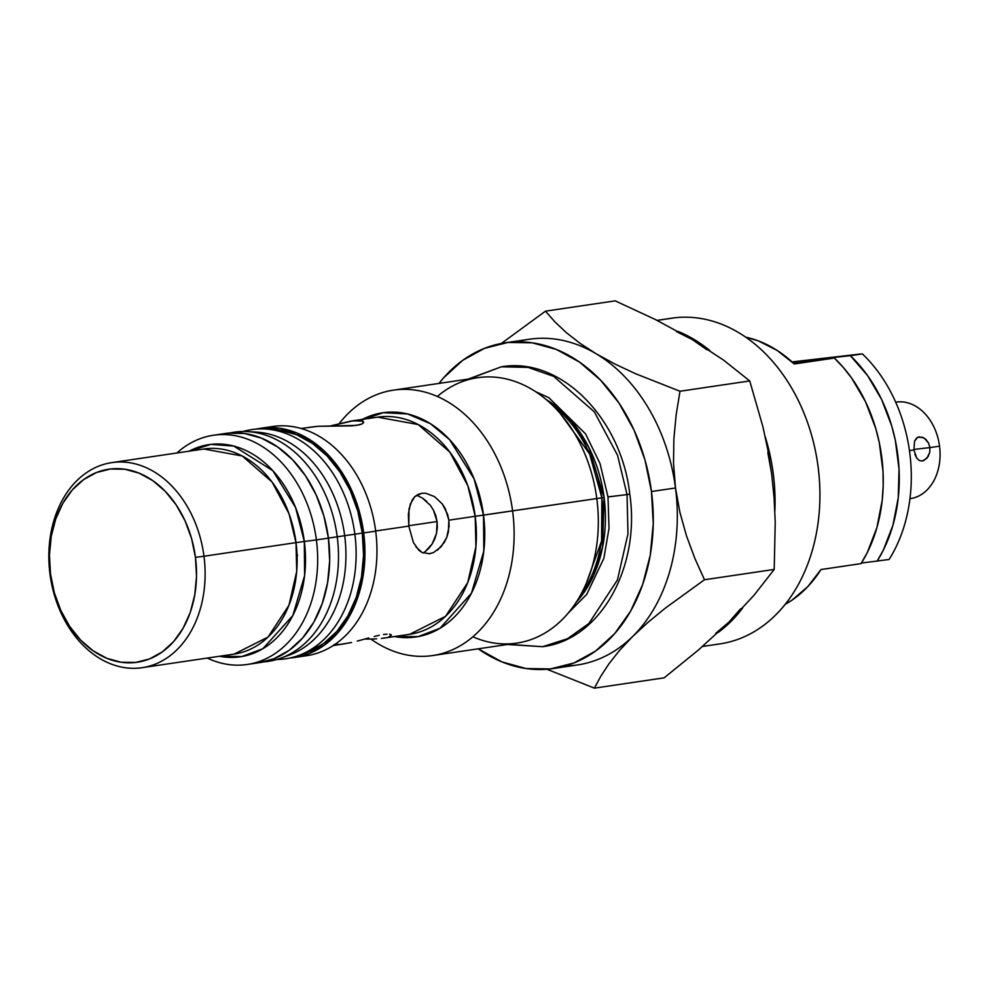 <?xml version="1.0" encoding="UTF-8"?>
<svg xmlns="http://www.w3.org/2000/svg" width="989" height="989" viewBox="0 0 989 989"><rect width="100%" height="100%" fill="white"/><g stroke="black" fill="none" stroke-linecap="round" stroke-linejoin="round"><path stroke-width="1.48" d="M417.927 495.823L422.352 498.023L417.927 495.823M426.58 501.25L422.352 498.023L430.326 505.292L433.491 510.213L430.363 505.342M435.79 515.689L433.491 510.213L437.089 521.537L435.79 515.689M408.754 525.728L437.089 521.537L408.754 525.728M432.626 655.559A134.145 100.285 81.6 0 1 370.863 639.055A134.145 100.285 -98.4 0 0 474.72 635.173A134.145 100.285 -98.4 0 0 512.648 511.325A134.145 100.285 81.6 0 1 432.626 655.559L516.814 643.11A134.145 100.285 -98.4 0 0 596.837 498.876A134.145 100.285 81.6 0 1 576.587 601.732L583.522 590.928A121.424 90.778 -98.4 0 0 601.856 497.826L604.094 497.467A120.114 89.801 81.6 0 0 546.212 399.568L571.568 421.289L588.999 447.708L604.094 497.467L601.856 497.826L589.667 454L556.535 408.358A121.424 90.778 -98.4 0 1 601.856 497.826L475.19 516.283L467.834 485.797L449.834 452.109L418.236 424.553L377.613 417.148L351.206 421.042L360.441 420.622L363.618 421.92L362.246 423.836L356.374 425.406L317.988 426.296L309.112 427.322M247.275 664.472L259.303 662.692A115.849 86.612 -98.4 0 0 328.41 538.127L316.393 539.907A115.849 86.612 81.6 0 1 247.275 664.472A115.849 86.612 81.6 0 1 207.233 658.068A115.849 86.612 -98.4 0 0 316.393 539.907L304.328 541.478A107.232 80.171 81.6 0 0 189.208 451.169L210.954 444.37L233.8 446.076L272.865 470.739L295.55 507.518L304.328 541.478L296.008 542.627L289.06 513.847L272.062 482.014L242.218 455.991L203.845 449.006L111.819 462.605A103.66 77.501 81.6 0 1 203.981 556.238L195.451 557.351A97.565 72.939 81.6 0 1 135.542 662.469A97.565 72.939 81.6 0 1 50.513 574.127L49.982 574.065A103.66 77.501 -98.4 0 0 140.339 667.934A103.66 77.501 -98.4 0 0 203.981 556.238A103.66 77.501 81.6 0 1 142.144 667.686A103.66 77.501 81.6 0 1 49.982 574.065A103.66 77.501 81.6 0 1 111.819 462.605M360.181 420.597L383.188 412.71L407.579 413.946L430.45 423.712L449.612 439.672L474.077 478.861L483.51 515.133A113.327 84.72 81.6 0 1 394.5 636.545L418.063 636.632L440.056 628.25L471.456 593.202L483.806 551.083L483.51 515.133L601.856 497.826L601.572 541.02L583.522 590.928M227.433 433.219L244.506 433.479L261.504 438.152L277.761 447.04L292.657 459.823L305.613 475.981L316.146 494.92L323.848 515.912L328.41 538.127L316.393 539.907A115.849 86.612 -98.4 0 0 176.907 452.987A115.849 86.612 81.6 0 1 213.389 435.259A115.849 86.612 81.6 0 1 316.393 539.907L304.328 541.478L304.6 575.623L292.793 615.603L262.839 648.735L241.909 656.523L219.533 656.251A107.232 80.171 81.6 0 0 304.328 541.478L296.008 542.627L296.7 571.382L288.949 605.256L268.031 637.089L234.17 654.088A103.66 77.501 -98.4 0 0 296.008 542.627L203.981 556.238L296.008 542.627A103.66 77.501 -98.4 0 0 203.845 449.006M294.549 657.487L306.565 655.707A115.849 86.612 -98.4 0 0 375.684 531.142L363.668 532.91A115.849 86.612 81.6 0 1 294.549 657.487A115.849 86.612 81.6 0 1 290.123 657.982L309.025 653.605L324.318 645.199L337.818 632.861L349.006 617.062L357.449 598.419L362.827 577.638L364.916 555.521L363.668 532.91L375.684 531.142A115.849 86.612 81.6 0 1 300.52 656.313M413.427 542.578L408.803 526.099L409.026 508.89L412.228 499.915L414.799 496.676L421.697 493.276L425.839 493.264L434.505 496.614L442.306 503.957L447.584 514.317L448.87 520.177L475.19 516.283L475.919 546.732L467.71 582.595L445.569 616.295L409.718 634.295A109.754 82.05 -98.4 0 0 475.19 516.283L448.87 520.177L448.376 532.045L446.682 537.608L441.045 546.855L433.541 552.554L429.547 553.741L422.056 552.505L418.755 550.168L413.402 542.528L408.803 526.099L375.659 530.994L408.803 526.099L408.37 514.292L410.311 504.031L414.799 496.676L417.988 494.426L422.093 493.227M365.312 639.092L371.159 639.055L365.312 639.092M376.611 638.845L371.159 639.055L376.611 638.845M385.487 637.818L381.47 638.437L385.487 637.818M390.507 636.174L388.541 637.04L391.335 635.334L389.579 634.196L391.014 634.629M387.045 634.134L383.534 634.493L387.045 634.134M379.195 635.297L374.188 636.471L379.195 635.297M368.736 637.93L363.012 639.524L368.736 637.93M357.227 641.095L363.012 639.524L357.227 641.095M334.171 644.519L341.415 644.358L351.565 642.504L333.108 645.619M576.587 601.732A134.145 100.285 81.6 0 1 472.866 636.805M604.094 497.467A120.114 89.801 81.6 0 1 576.191 602.326L593.487 575.746L602.598 547.177L604.094 497.467M553.247 668.539L577.279 664.991A164.631 123.081 -98.4 0 0 632.713 636.421A164.631 123.081 -98.4 0 0 675.499 487.973L651.467 491.521A164.631 123.081 81.6 0 1 553.247 668.539A164.631 123.081 81.6 0 1 478.206 648.821L501.955 661.913L526.111 668.552L550.366 668.923L573.818 663.026L595.563 651.083L614.738 633.553L630.636 611.103L642.627 584.598L650.268 555.076L653.247 523.651L651.467 491.521L675.499 487.973L673.521 463.173L673.88 438.757L676.179 414.675L679.987 391.248L749.736 380.938L762.89 426.655L767.884 450.044L771.643 473.756L774.078 497.838L775.228 521.969L774.214 569.429L754.051 595.217L728.856 622.205L698.419 650.008L664.163 677.836L594.414 688.146L664.163 677.836L698.419 650.008L728.856 622.205L715.727 633.306M363.519 422.859L363.618 421.92L362.246 423.836L359.835 424.714L351.985 425.876L317.988 426.296L301.002 428.472M330.042 426.061L353.209 420.782L362.58 421.129M437.323 527.557L437.089 521.537L436.52 533.442L437.323 527.557M434.74 538.993L436.52 533.442L432.131 543.999L434.74 538.993M428.892 548.265L432.131 543.999L425.171 551.639L428.892 548.265M423.119 552.999L425.171 551.639L423.119 552.999M433.541 552.554L429.09 553.791M434.505 496.614L442.306 503.957L445.359 508.853L448.87 520.177L449.13 526.173L446.682 537.608L444.197 542.59L437.422 550.23M429.547 553.741L422.056 552.505L415.862 546.793M50.513 574.127L54.358 592.844L60.836 610.51L69.7 626.457L80.616 640.068L93.164 650.836L106.849 658.315L121.165 662.247L135.542 662.469L149.438 658.983L162.32 651.899L173.693 641.515L183.113 628.213L190.222 612.512L194.746 595.007L196.514 576.389L195.451 557.351L191.606 538.634L185.128 520.968L176.252 505.02L165.336 491.409L152.8 480.642L139.103 473.162L124.799 469.231L110.409 469.009L96.514 472.495L83.645 479.578L72.271 489.963L62.851 503.265L55.743 518.978L51.218 536.471L49.45 555.101L50.513 574.127A97.565 72.939 81.6 0 1 110.409 469.009A97.565 72.939 81.6 0 1 195.451 557.351L203.981 556.238A103.66 77.501 -98.4 0 0 113.636 462.37A103.66 77.501 -98.4 0 0 49.982 574.065L50.513 574.127M517.235 341.835A164.631 123.081 81.6 0 1 595.996 353.679A164.631 123.081 -98.4 0 1 675.499 487.973L673.521 463.173L673.88 438.757L676.179 414.675L679.987 391.248L635.457 373.681L614.911 364.026L595.996 353.679L579.789 343.146L566.104 332.428L554.767 321.722L545.458 311.164L615.207 300.854L655.546 319.62L692.127 339.462L723.54 360.107L749.736 380.938L679.987 391.248L635.457 373.681L614.911 364.026L595.996 353.679A164.631 123.081 81.6 0 1 675.499 487.973L679.9 512.339L686.477 535.791L694.859 558.389L704.477 579.752L665.622 607.901L648.154 622.217L632.713 636.421L619.485 650.478L608.989 663.73L600.793 676.241L594.414 688.146L546.917 669.256L594.414 688.146L600.793 676.241L608.989 663.73L619.485 650.478L632.713 636.421L648.154 622.217L665.622 607.901L704.477 579.752L774.214 569.429L704.477 579.752L694.859 558.389L686.477 535.791L679.9 512.339L675.499 487.973A164.631 123.081 81.6 0 1 632.713 636.421A164.631 123.081 81.6 0 1 565.152 665.968M676.563 331.686L692.127 339.462L655.546 319.62L615.207 300.854L545.458 311.164L501.386 343.443L545.458 311.164L554.767 321.722L566.104 332.428L579.789 343.146L595.996 353.679A164.631 123.081 -98.4 0 0 529.127 339.264L505.095 342.824A164.631 123.081 81.6 0 1 651.467 491.521L644.976 459.947L634.048 430.141L619.077 403.215L600.657 380.246L579.48 362.085L556.387 349.451L532.23 342.824L507.975 342.441L484.523 348.338L462.778 360.293L443.604 377.823L438.968 383.423A164.631 123.081 81.6 0 1 505.095 342.824M706.974 349.785L692.127 339.462L723.54 360.107L749.736 380.938L762.89 426.655L767.884 450.044L771.643 473.756L774.078 497.838L775.228 521.969L774.214 569.429L754.051 595.217L728.856 622.205L740.613 608.804M767.823 452.579L771.643 473.793M437.323 396.465A134.145 100.285 81.6 0 1 546.756 400.026A134.145 100.285 81.6 0 1 596.837 498.876A134.145 100.285 -98.4 0 0 477.563 377.711L393.387 390.161A134.145 100.285 81.6 0 1 512.648 511.325A134.145 100.285 -98.4 0 0 442.009 398.678A134.145 100.285 -98.4 0 0 339.239 423.576A134.145 100.285 81.6 0 1 393.387 390.161M362.394 419.398A113.327 84.72 81.6 0 1 483.51 515.133L475.19 516.283A109.754 82.05 -98.4 0 0 377.613 417.148M421.697 493.276L425.839 493.264M331.612 425.629L351.206 421.042M266.709 427.668A115.849 86.612 81.6 0 1 375.684 531.142A115.849 86.612 -98.4 0 0 272.68 426.494L260.663 428.274A115.849 86.612 81.6 0 1 363.668 532.91L359.094 510.695L351.404 489.716L340.871 470.776L327.903 454.606L313.006 441.836L296.749 432.935L279.763 428.274L262.691 428.002L256.262 429.078A115.849 86.612 81.6 0 1 260.663 428.274M213.389 435.259L225.405 433.479A115.849 86.612 -98.4 0 1 328.41 538.127L329.671 560.726L327.569 582.842L322.191 603.624L313.76 622.266L302.572 638.066L289.072 650.403L273.78 658.81L259.13 662.717M258.735 458.092L258.08 457.82M297.528 554.878L297.108 556.98M922.181 461.022L919.325 460.515L916.803 458.228L913.91 449.958L909.46 450.625L913.91 449.958L914.578 441.131L917.718 437.274L922.576 437.274L925.914 439.462L928.56 443.072L929.932 447.597L913.848 449.451L929.932 447.597L929.759 452.344L926.891 458.266L922.341 460.998L919.325 460.515L916.803 458.228L914.924 454.433M939.55 446.175A48.782 36.469 -98.4 0 0 896.182 402.115L895.688 402.189A48.782 36.469 81.6 0 1 939.55 446.175A48.782 36.469 81.6 0 1 909.954 498.691L910.449 498.617A48.782 36.469 -98.4 0 0 939.55 446.175L929.932 447.597L939.55 446.175M929.759 452.344L928.127 456.559L923.924 460.528M913.91 449.958L914.578 441.131L916.42 438.176L919.201 436.817L924.282 438.164L928.56 443.072M794.291 363.977A140.24 104.846 -98.4 0 0 745.706 337.162L758.254 340.859L776.946 350.304L794.291 363.977L834.357 358.055L843.296 367.451L851.541 377.946L865.536 401.757L875.735 428.46L879.27 442.54L883.016 471.394L883.189 485.871L882.225 500.162L876.922 527.57L867.328 552.468L861.048 563.619A140.24 104.846 -98.4 0 0 834.357 358.055L794.291 363.977M820.994 569.54L861.048 563.619L820.994 569.54A140.24 104.846 -98.4 0 1 785.204 604.341L791.942 600.199L807.654 586.774L820.994 569.54M859.478 354.124L792.078 361.925L850.379 355.694A140.24 104.846 81.6 0 1 877.07 561.258L883.35 550.094L892.943 525.208L898.247 497.788L899.038 469.033L895.292 440.167L891.757 426.086L881.558 399.383L867.563 375.573L850.379 355.694L862.396 353.914A140.24 104.846 81.6 0 1 889.086 559.477A140.24 104.846 -98.4 0 0 862.396 353.914L859.478 354.124M861.394 563.062L889.086 559.477L861.394 563.062M793.079 362.839L834.357 358.055L793.079 362.839M668.873 318.656A164.631 123.081 81.6 0 1 674.609 317.803A164.631 123.081 -98.4 0 0 671.729 318.186L657.017 320.362M657.092 320.399L674.609 317.803L657.092 320.399M678.046 331.402A164.631 123.081 81.6 0 1 709.904 350.638A164.631 123.081 -98.4 0 0 678.046 331.402M765.165 436.619A164.631 123.081 81.6 0 1 774.857 510.979A164.631 123.081 -98.4 0 0 765.165 436.619M742.566 608.099A164.631 123.081 81.6 0 1 717.952 632.626A164.631 123.081 -98.4 0 0 742.566 608.099M702.511 646.472L719.893 643.901A164.631 123.081 -98.4 0 0 817.854 464.966A164.631 123.081 -98.4 0 0 674.609 317.803A164.631 123.081 81.6 0 1 818.101 466.895A164.631 123.081 81.6 0 1 717.013 644.284M469.132 378.96L501.275 366.808L528.002 367.376L553.642 376.352L594.352 411.869L617.556 455.299L627.038 494.587L629.77 494.117L627.038 494.587L627.978 533.825L617.408 580.048L588.875 623.503L567.451 638.733L542.652 646.695L508.371 644.358M535.568 391.644L548.858 397.702L585.55 433.862L600.026 463.594L608 496.948L627.038 494.587L617.556 455.299L594.352 411.869L553.642 376.352L528.002 367.376L501.275 366.808C560.986 356.361 621.549 418.928 629.77 494.117C640.6 566.598 600.929 639.537 542.652 646.695L567.451 638.733L588.875 623.503L617.408 580.048L627.978 533.825L627.038 494.587L608.816 496.775M337.224 536.829L328.41 538.09L337.224 536.829A115.849 86.612 81.6 0 1 281.061 658.093A115.849 86.612 81.6 0 1 263.692 661.888A115.849 86.612 -98.4 0 0 337.224 536.829L344.679 535.679L337.224 536.829A115.849 86.612 -98.4 0 0 229.844 432.984A115.849 86.612 81.6 0 1 247.571 431.6A115.849 86.612 81.6 0 1 337.224 536.829M281.061 658.093L289.406 655.027A114.019 85.252 -98.4 0 0 344.679 535.679A114.019 85.252 81.6 0 1 285.215 656.412M354.853 534.221L344.679 535.679L354.853 534.221A115.849 86.612 81.6 0 1 298.69 655.484A115.849 86.612 81.6 0 1 276.833 659.478A115.849 86.612 -98.4 0 0 354.853 534.221L362.308 533.071L354.853 534.221A115.849 86.612 -98.4 0 0 243.121 431.488A115.849 86.612 81.6 0 1 265.2 428.991A115.849 86.612 81.6 0 1 354.853 534.221M298.69 655.484L307.035 652.419A114.019 85.252 -98.4 0 0 362.308 533.071L357.808 511.202L350.242 490.556L339.87 471.914L327.112 456.003L312.45 443.431L296.453 434.678L279.726 430.079L273.693 429.486M308.531 651.85L323.588 643.579L336.866 631.439L347.881 615.887L356.188 597.541L361.479 577.082L363.544 555.323L362.308 533.071A114.019 85.252 -98.4 0 0 274.077 429.51A114.019 85.252 -98.4 0 0 269.663 429.399M252.034 432.008A114.019 85.252 81.6 0 1 344.679 535.679A114.019 85.252 -98.4 0 0 256.448 432.106A114.019 85.252 -98.4 0 0 252.034 432.008M225.677 657.141L223.502 656.3M234.17 654.088L142.144 667.686M409.718 634.295L383.312 638.189M546.756 400.026L556.535 408.358M542.652 646.695L507.382 644.507M608 496.948L609.014 528.237L603.883 558.229L586.749 594.327L568.304 612.982M501.275 366.808L468.143 379.108M265.2 428.991L274.077 429.51M247.571 431.6L256.448 432.106"/></g></svg>
